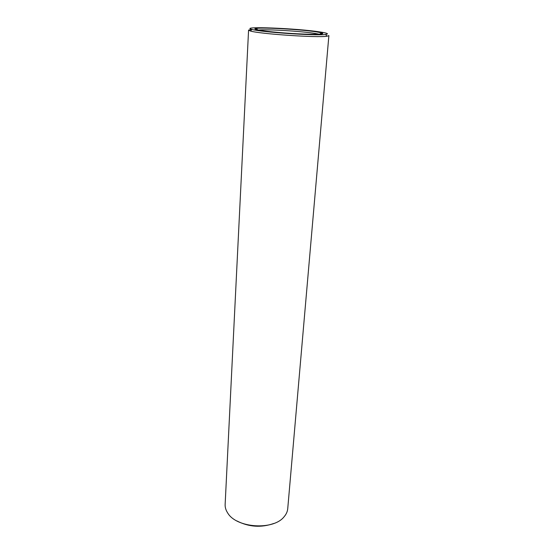 <?xml version="1.0" encoding="UTF-8"?>
<svg xmlns="http://www.w3.org/2000/svg" width="554" height="554" viewBox="0 0 554 554"><rect width="100%" height="100%" fill="white"/><g stroke="black" fill="none" stroke-linecap="round" stroke-linejoin="round"><path stroke-width="0.83" d="M236.918 520.954C248.857 527.041 261.156 527.879 273.815 523.468M248.573 30.131L225.139 504.424C225 507.27 225.824 510.068 227.59 512.817C236.184 528.128 273.565 530.677 284.16 516.674C286.286 514.195 287.478 511.529 287.734 508.69L328.882 35.608L326.971 36.232C317.774 37.901 259.265 33.912 250.373 31.01L248.573 30.131L251.751 29.369M319.139 34.189L315.143 33.441C301.418 31.197 266.543 29.099 258.413 30.055M321.32 33.6L320.621 33.496M257.035 29.161L255.214 29.196M316.5 31.883C301.674 29.501 263.739 27.278 256.426 28.386C249.646 29.154 266.114 31.737 288.696 33.261C311.279 34.819 327.947 34.486 321.334 32.811L316.5 31.883M320.233 31.987C297.768 28.337 238.151 25.962 251.959 29.424C260.581 32.146 316.708 35.968 325.62 34.445C329.194 33.926 327.393 33.102 320.233 31.987M309.818 34.403L309.464 34.369L309.818 34.41M319.305 32.104L318.744 32.07L319.305 32.104M319.042 32.07L318.425 32.021L319.042 32.07M318.363 31.959L317.809 31.924L318.363 31.959M318.1 31.924L317.525 31.883L318.1 31.924M317.719 31.883L318.107 31.952L317.712 31.91M316.95 31.758L316.542 31.73L316.95 31.751M319.956 34.14L321.334 32.811M257.617 29.895L256.426 28.386M251.959 29.424L250.373 31.01M325.62 34.445L326.971 36.232"/></g></svg>
